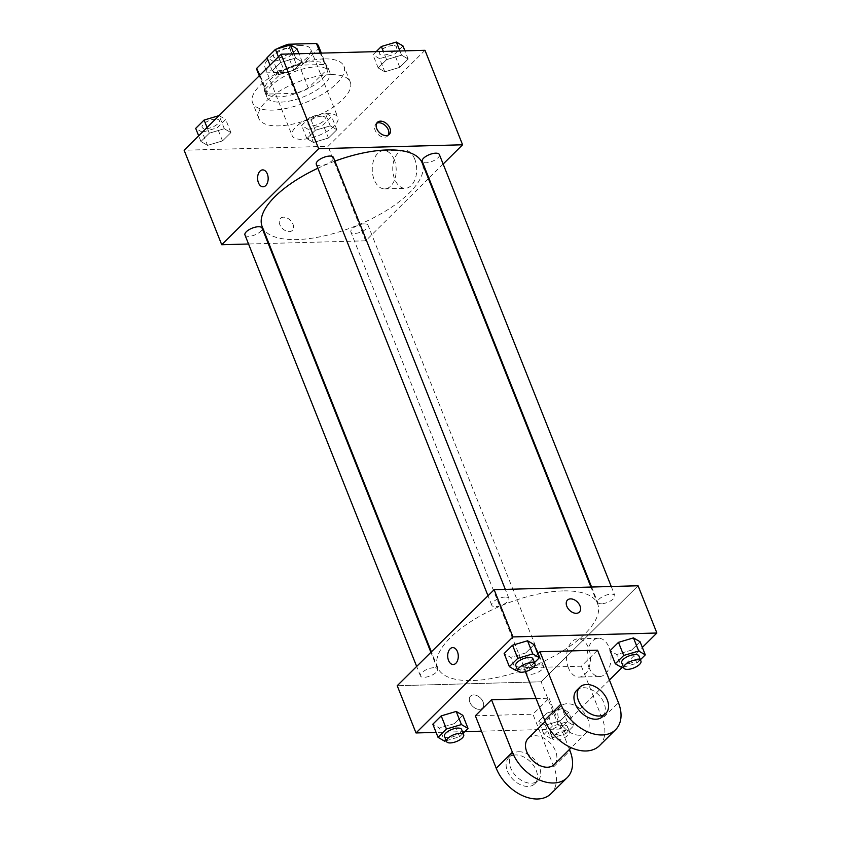 <?xml version="1.0" encoding="UTF-8"?>
<svg xmlns="http://www.w3.org/2000/svg" width="841" height="841" viewBox="0 0 841 841"><rect width="100%" height="100%" fill="white"/><g stroke="black" fill="none" stroke-linecap="round" stroke-linejoin="round"><path stroke-width="0.63" stroke-dasharray="4.21 3.15" d="M327.927 113.714A24.599 9.714 158.3 0 0 302.571 121.882A24.599 9.714 158.3 0 0 292.142 135.611A24.599 9.714 158.3 0 0 318.592 135.548A24.599 9.714 158.3 0 0 337.861 117.425A24.599 9.714 158.3 0 0 327.927 113.714M300.763 45.467A24.599 9.714 158.3 0 0 275.417 53.635A24.599 9.714 158.3 0 0 264.989 67.364A24.599 9.714 158.3 0 0 291.438 67.301A24.599 9.714 158.3 0 0 310.697 49.177A24.599 9.714 158.3 0 0 300.763 45.467M259.627 75.427L265.125 89.251A33.041 13.046 158.3 0 0 265.504 91.48A33.041 13.046 158.3 0 0 267.585 94.055L295.738 93.288A33.041 13.046 158.3 0 0 308.311 88.074L327.265 69.288L318.907 48.294L299.953 67.08A33.041 13.046 158.3 0 1 287.38 72.294L259.228 73.062A33.041 13.046 158.3 0 1 257.146 70.486M267.144 57.966L275.732 49.461A33.041 13.046 158.3 0 1 276.552 49.041M318.907 48.294A33.041 13.046 158.3 0 0 318.539 46.055M265.125 89.251L284.09 70.465L275.732 49.461M288.768 45.414L296.663 65.251L324.815 64.484L320.305 53.141M296.663 65.251A33.041 13.046 158.3 0 0 284.09 70.465M327.265 69.288A33.041 13.046 158.3 0 0 326.897 67.049A33.041 13.046 158.3 0 0 324.815 64.484M269.814 79.99A33.829 13.361 -21.7 0 1 303.086 63.149A33.829 13.361 -21.7 0 1 327.622 66.765A33.829 13.361 -21.7 0 1 301.141 91.68A33.829 13.361 -21.7 0 1 264.768 91.774A33.829 13.361 -21.7 0 1 269.814 79.99M271.895 85.235A33.829 13.361 158.3 0 0 266.86 97.03A33.829 13.361 158.3 0 0 303.223 96.936A33.829 13.361 158.3 0 0 329.714 72.011A33.829 13.361 158.3 0 0 316.058 66.912A33.829 13.361 158.3 0 0 271.895 85.235M308.311 88.074L299.953 67.08M267.585 94.055L259.228 73.062M295.738 93.288L287.38 72.294M324.132 58.912A49.198 19.427 158.3 0 0 273.43 75.238A49.198 19.427 158.3 0 0 252.573 102.707A49.198 19.427 158.3 0 0 305.472 102.57A49.198 19.427 158.3 0 0 344.001 66.323A49.198 19.427 158.3 0 0 324.132 58.912M330.397 74.66A49.198 19.427 158.3 0 0 279.696 90.986A49.198 19.427 158.3 0 0 258.839 118.455A49.198 19.427 158.3 0 0 311.738 118.318A49.198 19.427 158.3 0 0 350.266 82.082A49.198 19.427 158.3 0 0 330.397 74.66M207.527 145.367L200.925 141.498L209.314 133.183L224.316 128.726L230.907 132.594L222.518 140.91L207.527 145.367L200.925 141.498L209.314 133.183L224.316 128.726L230.907 132.594L222.518 140.91L207.527 145.367L202.303 132.237L195.701 128.368M313.462 142.486L306.86 138.618L315.259 130.302L330.25 125.856L336.852 129.714L328.453 138.029L313.462 142.486L306.86 138.618L315.259 130.302L330.25 125.856L336.852 129.714L328.453 138.029L313.462 142.486L308.237 129.356L301.635 125.498L310.035 117.183L325.025 112.726L331.627 116.594L323.228 124.91L308.237 129.356M424.989 50.302L328.064 146.323L184.126 150.234M278.865 74.681L272.263 70.823L280.652 62.507L295.654 58.05L302.245 61.919L293.856 70.234L278.865 74.681L272.263 70.823L280.652 62.507L295.654 58.05L302.245 61.919L293.856 70.234L278.865 74.681L273.64 61.561L267.039 57.693M384.8 71.811L378.198 67.942L386.597 59.627L401.588 55.17L408.179 59.038L399.79 67.354L384.8 71.811L378.198 67.942L386.597 59.627L401.588 55.17L408.179 59.038L399.79 67.354L384.8 71.811L379.575 58.681L372.973 54.823L376.2 51.627M334.897 161.136A86.097 34.008 158.3 0 0 317.866 168.242M262.161 226.597A86.097 34.008 158.3 0 0 354.734 226.355A86.097 34.008 158.3 0 0 422.161 162.923M428.416 178.649L365.667 240.82L268.868 243.448M268.195 243.47L248.558 244.006M443.144 164.058L428.899 178.166M364.3 223.864A9.23 3.648 158.3 0 0 354.797 226.923A9.23 3.648 158.3 0 0 350.886 232.074A9.23 3.648 158.3 0 0 360.81 232.053A9.23 3.648 158.3 0 0 368.032 225.251A9.23 3.648 158.3 0 0 364.3 223.864M244.952 234.954A9.23 3.648 158.3 0 0 254.865 234.923A9.23 3.648 158.3 0 0 262.098 228.132M316.29 164.268A9.23 3.648 158.3 0 0 326.203 164.247A9.23 3.648 158.3 0 0 333.425 157.446M439.37 154.576A9.23 3.648 -21.7 0 1 435.459 159.727A9.23 3.648 -21.7 0 1 425.945 162.786A9.23 3.648 -21.7 0 1 422.224 161.398M365.667 240.82L328.064 146.323M414.781 159.222A19.154 11.974 -91.6 0 0 404.206 150.045A19.154 11.974 -91.6 0 0 392.758 169.514A19.154 11.974 -91.6 0 0 405.246 188.321A19.154 11.974 -91.6 0 0 415.37 178.418A19.154 11.974 -91.6 0 0 414.781 159.222M283.512 217.188A8.452 5.687 45.3 0 0 280.431 218.397A8.452 5.687 45.3 0 0 282.345 228.405A8.452 5.687 45.3 0 0 292.332 230.413A8.452 5.687 45.3 0 0 291.922 222.224A8.452 5.687 45.3 0 0 283.512 217.188A8.452 5.687 45.3 0 0 280.431 218.397A8.452 5.687 45.3 0 0 282.345 228.405A8.452 5.687 45.3 0 0 292.342 230.413A8.452 5.687 45.3 0 0 291.922 222.224A8.452 5.687 45.3 0 0 283.512 217.178M388.321 135.065A8.452 5.687 -134.7 0 1 387.638 135.99A8.452 5.687 -134.7 0 1 384.558 137.209A8.452 5.687 -134.7 0 1 376.148 132.163A8.452 5.687 -134.7 0 1 375.727 123.984A8.452 5.687 -134.7 0 1 376.663 123.301M394.292 159.779A19.154 11.974 -91.6 0 0 383.706 150.602A19.154 11.974 -91.6 0 0 372.258 170.061A19.154 11.974 -91.6 0 0 384.747 188.878A19.154 11.974 -91.6 0 0 394.871 178.975A19.154 11.974 -91.6 0 0 394.292 159.779M262.655 169.893L262.644 169.893A8.452 5.288 88.4 0 1 267.322 173.94A8.452 5.288 88.4 0 1 267.585 182.423A8.452 5.288 88.4 0 1 263.107 186.797L263.107 186.797M562.871 590.918A86.097 34.008 158.3 0 0 474.145 619.502A86.097 34.008 158.3 0 0 437.646 667.575A86.097 34.008 158.3 0 0 530.219 667.333A86.097 34.008 158.3 0 0 597.646 603.901A86.097 34.008 158.3 0 0 562.871 590.918M601.431 603.764A9.23 3.648 -21.7 0 1 597.709 602.366A9.23 3.648 -21.7 0 1 604.931 595.575A9.23 3.648 -21.7 0 1 614.855 595.544A9.23 3.648 -21.7 0 1 610.944 600.695A9.23 3.648 -21.7 0 1 601.431 603.764M433.851 667.712A9.23 3.648 158.3 0 0 424.348 670.771A9.23 3.648 158.3 0 0 420.437 675.922A9.23 3.648 158.3 0 0 430.35 675.901A9.23 3.648 158.3 0 0 437.572 669.1A9.23 3.648 158.3 0 0 433.851 667.712M505.189 597.036A9.23 3.648 158.3 0 0 495.685 600.096A9.23 3.648 158.3 0 0 491.775 605.247A9.23 3.648 158.3 0 0 501.688 605.215A9.23 3.648 158.3 0 0 508.91 598.424A9.23 3.648 158.3 0 0 505.189 597.036M539.785 664.832A9.23 3.648 158.3 0 0 530.282 667.901A9.23 3.648 158.3 0 0 526.371 673.042A9.23 3.648 158.3 0 0 536.295 673.021A9.23 3.648 158.3 0 0 543.517 666.23A9.23 3.648 158.3 0 0 539.785 664.832M541.152 681.799L638.077 585.767L541.152 681.799L397.215 685.709L541.152 681.799L559.948 729.042L481.473 731.176M402.965 45.919L394.566 54.234L379.575 58.681M392.821 45.561A9.23 3.648 158.3 0 0 383.307 48.631A9.23 3.648 158.3 0 0 379.396 53.782A9.23 3.648 158.3 0 0 389.32 53.75A9.23 3.648 158.3 0 0 396.542 46.959A9.23 3.648 158.3 0 0 392.821 45.561M378.198 67.942L372.973 54.823M386.597 59.627L383.328 51.427M401.588 55.17L399.917 50.975M408.179 59.038L404.92 50.838M399.79 67.354L394.566 54.234M392.8 45.519A9.23 3.648 158.3 0 0 383.296 48.589A9.23 3.648 158.3 0 0 379.386 53.74A9.23 3.648 158.3 0 0 389.299 53.708A9.23 3.648 158.3 0 0 396.521 46.917A9.23 3.648 158.3 0 0 392.8 45.519M321.483 116.247A9.23 3.648 158.3 0 0 311.969 119.306A9.23 3.648 158.3 0 0 308.058 124.457A9.23 3.648 158.3 0 0 317.982 124.426A9.23 3.648 158.3 0 0 325.204 117.635A9.23 3.648 158.3 0 0 321.483 116.247M306.86 138.618L301.635 125.498M315.259 130.302L310.035 117.183M330.25 125.856L325.025 112.726M336.852 129.714L331.627 116.594M328.453 138.029L323.228 124.91M321.462 116.205A9.23 3.648 158.3 0 0 311.958 119.264A9.23 3.648 158.3 0 0 308.048 124.415A9.23 3.648 158.3 0 0 317.961 124.384A9.23 3.648 158.3 0 0 325.183 117.593A9.23 3.648 158.3 0 0 321.462 116.205M297.02 48.789L288.631 57.104L273.64 61.561M286.876 48.442A9.23 3.648 158.3 0 0 277.372 51.501A9.23 3.648 158.3 0 0 273.462 56.652A9.23 3.648 158.3 0 0 283.375 56.631A9.23 3.648 158.3 0 0 290.608 49.829A9.23 3.648 158.3 0 0 286.876 48.442M272.263 70.823L270.003 65.146M280.652 62.507L278.403 56.831M295.654 58.05L293.982 53.856M302.245 61.919L298.986 53.719M293.856 70.234L288.631 57.104M286.865 48.4A9.23 3.648 158.3 0 0 277.351 51.459A9.23 3.648 158.3 0 0 273.441 56.61A9.23 3.648 158.3 0 0 283.364 56.589A9.23 3.648 158.3 0 0 290.587 49.787A9.23 3.648 158.3 0 0 286.865 48.4M224.316 128.726L219.091 115.606L225.682 119.475L217.293 127.79L202.303 132.237M215.538 119.117A9.23 3.648 158.3 0 0 206.034 122.176A9.23 3.648 158.3 0 0 202.124 127.327A9.23 3.648 158.3 0 0 212.037 127.306A9.23 3.648 158.3 0 0 219.27 120.515A9.23 3.648 158.3 0 0 215.538 119.117M200.925 141.498L198.665 135.821M209.314 133.183L207.065 127.506M230.907 132.594L225.682 119.475M222.518 140.91L217.293 127.79M215.527 119.075A9.23 3.648 158.3 0 0 206.013 122.134A9.23 3.648 158.3 0 0 202.103 127.285A9.23 3.648 158.3 0 0 212.027 127.264A9.23 3.648 158.3 0 0 219.249 120.473A9.23 3.648 158.3 0 0 215.527 119.075M640.39 659.733L636.9 663.192L623.496 667.176M621.73 662.74A9.23 3.648 158.3 0 0 631.654 662.719A9.23 3.648 158.3 0 0 638.876 655.917M636.9 663.192L631.686 650.072L640.075 641.757L631.686 650.072L616.684 654.519L610.093 650.661L616.684 654.519L621.909 667.649L642.335 647.423M550.571 738.324L543.98 734.456L552.369 726.14L567.36 721.694L573.961 725.552L565.562 733.867L550.571 738.324L545.346 725.194L538.755 721.336L547.144 713.021L562.135 708.564L568.737 712.432L560.348 720.748L545.346 725.194L538.755 721.336L547.144 713.021L562.135 708.564L568.737 712.432L560.348 720.748L545.346 725.194M563.817 725.205A9.23 3.648 158.3 0 0 554.303 728.264A9.23 3.648 158.3 0 0 550.392 733.415A9.23 3.648 158.3 0 0 560.316 733.394A9.23 3.648 158.3 0 0 567.538 726.592A9.23 3.648 158.3 0 0 563.817 725.205M543.98 734.456L538.755 721.336M552.369 726.14L547.144 713.021M567.36 721.694L562.135 708.564M573.961 725.552L568.737 712.432M565.562 733.867L560.348 720.748M565.898 730.451A9.23 3.648 158.3 0 0 556.395 733.52A9.23 3.648 158.3 0 0 552.484 738.671A9.23 3.648 158.3 0 0 562.408 738.64A9.23 3.648 158.3 0 0 569.63 731.849A9.23 3.648 158.3 0 0 565.898 730.451M534.456 662.613L530.965 666.072L517.562 670.056M515.796 665.62A9.23 3.648 158.3 0 0 525.72 665.588A9.23 3.648 158.3 0 0 532.942 658.797M530.965 666.072L525.741 652.942L534.14 644.627L525.741 652.942L510.75 657.399L504.148 653.531L510.75 657.399L515.975 670.519M463.118 733.289L459.628 736.748L446.224 740.732M444.458 736.295A9.23 3.648 158.3 0 0 454.382 736.264A9.23 3.648 158.3 0 0 461.604 729.473M459.628 736.748L454.403 723.628L462.802 715.313L454.403 723.628L439.412 728.075L432.821 724.206L439.412 728.075L444.637 741.205M567.465 600.085L567.465 600.085A8.452 5.687 45.3 0 0 566.823 606.277A8.452 5.687 45.3 0 0 572.742 612.5A8.452 5.687 45.3 0 0 579.365 612.101L579.365 612.101M588.952 667.376A19.154 11.974 -91.6 0 0 599.528 676.542A19.154 11.974 -91.6 0 0 610.976 657.084A19.154 11.974 -91.6 0 0 598.498 638.266A19.154 11.974 -91.6 0 0 588.364 648.169A19.154 11.974 -91.6 0 0 588.952 667.376M609.42 680.033L559.948 729.042M568.453 667.933A19.154 11.974 88.4 0 1 567.875 648.726A19.154 11.974 88.4 0 1 577.998 638.824A19.154 11.974 88.4 0 1 590.487 657.641A19.154 11.974 88.4 0 1 579.039 677.1A19.154 11.974 88.4 0 1 568.453 667.933M483.091 701.941A8.452 5.687 45.3 0 0 477.162 695.717A8.452 5.687 45.3 0 0 470.54 696.117A8.452 5.687 45.3 0 0 472.453 706.135A8.452 5.687 45.3 0 0 482.44 708.133A8.452 5.687 45.3 0 0 483.091 701.941A8.452 5.687 -134.7 0 1 482.45 708.133A8.452 5.687 -134.7 0 1 472.453 706.125A8.452 5.687 -134.7 0 1 470.54 696.117A8.452 5.687 -134.7 0 1 477.162 695.717A8.452 5.687 -134.7 0 1 483.091 701.941M464.8 731.628L436.08 732.406M453.215 664.516L453.225 664.516A8.452 5.288 -91.6 0 0 455.864 663.286A8.452 5.288 -91.6 0 0 458.03 653.709A8.452 5.288 -91.6 0 0 452.763 647.612L452.763 647.612M454.403 723.628L439.412 728.075M631.686 650.072L616.684 654.519M525.741 652.942L510.75 657.399M536.064 698.556L549.078 698.209L532.921 714.209L553.82 766.708A36.899 24.841 -134.7 0 1 551.002 793.704M475.354 715.775L532.921 714.209M537.82 653.878L523.817 667.765L581.383 666.198L597.541 650.188M579.754 735.223A18.449 12.415 -134.7 0 1 561.41 724.227A18.449 12.415 -134.7 0 1 560.505 706.366A18.449 12.415 -134.7 0 1 582.308 710.729A18.449 12.415 -134.7 0 1 586.471 732.585A18.449 12.415 -134.7 0 1 579.754 735.223M523.817 667.765L525.362 671.654M581.383 666.198L602.282 718.698L618.429 702.687M599.465 745.683A36.899 24.841 45.3 0 0 602.282 718.698M528.201 738.377A18.449 12.415 -134.7 0 1 550.003 742.74A18.449 12.415 -134.7 0 1 554.166 764.595M569.462 749.436L549.078 698.209M576.663 690.366A18.449 12.415 -134.7 0 1 598.466 694.729A18.449 12.415 -134.7 0 1 602.629 716.574M518.76 751.738A18.449 12.415 -134.7 0 1 537.115 762.734A18.449 12.415 -134.7 0 1 538.009 780.595A18.449 12.415 -134.7 0 1 516.206 776.232A18.449 12.415 -134.7 0 1 512.043 754.388A18.449 12.415 -134.7 0 1 518.76 751.738M515.533 754.945A18.449 12.415 45.3 0 0 508.816 757.583A18.449 12.415 45.3 0 0 512.978 779.428A18.449 12.415 45.3 0 0 534.781 783.801A18.449 12.415 45.3 0 0 533.877 765.941A18.449 12.415 45.3 0 0 515.533 754.945M553.82 766.708L569.967 750.698M264.989 67.364L292.142 135.611M310.697 49.177L337.861 117.425M329.714 72.011L327.622 66.765M266.86 97.03L264.768 91.774M265.504 91.48L259.259 75.795M326.897 67.049L321.346 53.109M350.266 82.082L344.001 66.323M258.839 118.455L252.573 102.707M387.638 135.99L389.257 134.381M375.727 123.984L377.357 122.366M384.747 188.878L405.246 188.321M383.706 150.602L404.206 150.045M597.646 603.901L590.939 587.05M437.646 667.575L431.391 651.849M591.601 587.029L597.709 602.366M611.249 586.492L614.855 595.544M437.572 669.1L430.897 652.322M420.437 675.922L416.663 666.44M508.91 598.424L505.315 589.373M491.775 605.247L488.001 595.764M543.517 666.23L368.032 225.251M526.371 673.042L350.886 232.074M569.63 731.849L567.538 726.592M552.484 738.671L550.392 733.415M598.498 638.266L577.998 638.824M599.528 676.542L579.039 677.1M560.505 706.366L545.22 721.504M586.471 732.585L571.197 747.723M534.781 783.801L538.009 780.595M508.816 757.583L512.043 754.388"/><path stroke-width="1.26" d="M259.627 75.427L256.768 68.247A33.041 13.046 158.3 0 0 257.146 70.486L259.259 75.795M256.768 68.247L267.144 57.966M288.768 45.414L288.305 44.247A33.041 13.046 158.3 0 0 276.552 49.041M288.305 44.247L316.458 43.48A33.041 13.046 158.3 0 1 318.539 46.055L321.346 53.109M320.305 53.141L316.458 43.48M248.558 244.006L221.73 244.731L184.126 150.234L281.052 54.202L424.989 50.302L462.592 144.789L443.144 164.058M221.73 244.731L318.655 148.699L281.052 54.202M267.322 173.94A8.452 5.288 88.4 0 1 267.575 182.423A8.452 5.288 88.4 0 1 263.107 186.797A8.452 5.288 88.4 0 1 257.598 178.481A8.452 5.288 88.4 0 1 262.644 169.893A8.452 5.288 88.4 0 1 267.322 173.94M590.939 587.05L422.161 162.923A86.097 34.008 158.3 0 0 387.386 149.95A86.097 34.008 158.3 0 0 334.897 161.136M317.866 168.242A86.097 34.008 158.3 0 0 262.161 226.597L431.391 651.849M268.868 243.448L268.195 243.47M318.655 148.699L462.592 144.789M430.897 652.322L262.098 228.132A9.23 3.648 158.3 0 0 258.366 226.734A9.23 3.648 158.3 0 0 248.862 229.803A9.23 3.648 158.3 0 0 244.952 234.954L416.663 666.44M505.315 589.373L333.425 157.446A9.23 3.648 158.3 0 0 329.704 156.058A9.23 3.648 158.3 0 0 320.2 159.117A9.23 3.648 158.3 0 0 316.29 164.268L488.001 595.764M591.601 587.029L422.224 161.398A9.23 3.648 -21.7 0 1 429.446 154.597A9.23 3.648 -21.7 0 1 439.37 154.576L611.249 586.492M386.187 135.59A8.452 5.687 -134.7 0 1 377.767 130.555A8.452 5.687 -134.7 0 1 377.357 122.366A8.452 5.687 -134.7 0 1 387.354 124.363A8.452 5.687 -134.7 0 1 389.257 134.381A8.452 5.687 -134.7 0 1 386.187 135.59M376.663 123.301A8.452 5.687 -134.7 0 1 385.725 125.982A8.452 5.687 -134.7 0 1 388.321 135.065M263.107 186.797A8.452 5.288 88.4 0 1 257.598 178.481A8.452 5.288 88.4 0 1 262.655 169.893M436.08 732.406L416.011 732.953L397.215 685.709L494.14 589.678L638.077 585.767L656.874 633.01L642.335 647.423M376.2 51.627L381.372 46.497L396.363 42.05L402.965 45.919L404.92 50.838M383.328 51.427L381.372 46.497M399.917 50.975L396.363 42.05M270.003 65.146L267.039 57.693L275.438 49.377L290.429 44.93L297.02 48.789L298.986 53.719M278.403 56.831L275.438 49.377M293.982 53.856L290.429 44.93M198.665 135.821L195.701 128.368L204.1 120.053L219.081 115.606M207.065 127.506L204.1 120.053M623.496 667.176L621.909 667.649L615.318 663.78L623.707 655.465L638.697 651.018L645.299 654.876L640.39 659.733M640.968 661.173L638.876 655.917A9.23 3.648 158.3 0 0 635.155 654.529A9.23 3.648 158.3 0 0 625.641 657.588A9.23 3.648 158.3 0 0 621.73 662.74L623.822 667.985A9.23 3.648 158.3 0 0 633.746 667.964A9.23 3.648 158.3 0 0 640.968 661.173A9.23 3.648 158.3 0 0 637.236 659.775A9.23 3.648 158.3 0 0 627.733 662.834A9.23 3.648 158.3 0 0 623.822 667.985M615.318 663.78L610.093 650.661L618.482 642.345L633.473 637.888L640.075 641.757L645.299 654.876M623.707 655.465L618.482 642.345L633.473 637.888L640.075 641.757M638.697 651.018L633.473 637.888M517.562 670.056L515.975 670.519L509.373 666.661L517.772 658.345L532.763 653.888L539.365 657.757L534.456 662.613M535.034 664.043L532.942 658.797A9.23 3.648 158.3 0 0 529.21 657.41A9.23 3.648 158.3 0 0 519.706 660.469A9.23 3.648 158.3 0 0 515.796 665.62L517.888 670.866A9.23 3.648 158.3 0 0 527.801 670.845A9.23 3.648 158.3 0 0 535.034 664.043A9.23 3.648 158.3 0 0 531.302 662.655A9.23 3.648 158.3 0 0 521.798 665.715A9.23 3.648 158.3 0 0 517.888 670.866M509.373 666.661L504.148 653.531L512.547 645.215L527.538 640.768L534.14 644.627L539.365 657.757M517.772 658.345L512.547 645.215L527.538 640.768L534.14 644.627M532.763 653.888L527.538 640.768M446.224 740.732L444.637 741.205L438.035 737.336L446.434 729.021L461.425 724.564L468.027 728.432L463.118 733.289M463.696 734.719L461.604 729.473A9.23 3.648 158.3 0 0 457.872 728.085A9.23 3.648 158.3 0 0 448.369 731.144A9.23 3.648 158.3 0 0 444.458 736.295L446.55 741.541A9.23 3.648 158.3 0 0 456.463 741.52A9.23 3.648 158.3 0 0 463.696 734.719A9.23 3.648 158.3 0 0 459.964 733.331A9.23 3.648 158.3 0 0 450.461 736.39A9.23 3.648 158.3 0 0 446.55 741.541M438.035 737.336L432.821 724.206L441.21 715.891L456.2 711.444L462.802 715.313L468.027 728.432M446.434 729.021L441.21 715.891L456.2 711.444L462.802 715.313M461.425 724.564L456.2 711.444M579.365 612.101A8.452 5.687 45.3 0 0 577.462 602.093A8.452 5.687 45.3 0 0 567.465 600.085A8.452 5.687 -134.7 0 1 577.462 602.093A8.452 5.687 -134.7 0 1 579.365 612.101A8.452 5.687 -134.7 0 1 572.753 612.5A8.452 5.687 -134.7 0 1 566.823 606.277A8.452 5.687 -134.7 0 1 567.465 600.085M416.011 732.953L512.936 636.921L494.14 589.678L638.077 585.767M512.936 636.921L656.874 633.01M621.92 667.638L609.42 680.033M481.473 731.176L464.8 731.628M455.864 663.286A8.452 5.288 88.4 0 1 453.215 664.516A8.452 5.288 88.4 0 1 447.706 656.211A8.452 5.288 88.4 0 1 452.752 647.612A8.452 5.288 88.4 0 1 458.03 653.709A8.452 5.288 88.4 0 1 455.864 663.286M397.215 685.709L494.14 589.678M452.763 647.612A8.452 5.288 -91.6 0 0 447.706 656.211A8.452 5.288 -91.6 0 0 453.225 664.516M432.821 724.206L441.21 715.891M610.093 650.661L618.482 642.345M504.148 653.531L512.547 645.215M569.462 749.436L569.967 750.698A36.899 24.841 -134.7 0 1 567.149 777.694L551.002 793.704A36.899 24.841 -134.7 0 1 522.114 795.449A36.899 24.841 -134.7 0 1 496.243 768.275L475.354 715.775L491.501 699.765L536.064 698.556M537.82 653.878L539.964 651.754L597.541 650.188L618.429 702.687A36.899 24.841 -134.7 0 1 615.612 729.683A36.899 24.841 -134.7 0 1 586.724 731.428A36.899 24.841 -134.7 0 1 560.852 704.253L539.964 651.754M525.362 671.654L544.705 720.253A36.899 24.841 45.3 0 0 570.576 747.439A36.899 24.841 45.3 0 0 599.465 745.683L615.612 729.683M571.197 747.723L554.166 764.595A18.449 12.415 -134.7 0 1 547.449 767.234A18.449 12.415 -134.7 0 1 529.094 756.238A18.449 12.415 -134.7 0 1 528.201 738.377L545.22 721.504M567.149 777.694A36.899 24.841 -134.7 0 1 538.261 779.449A36.899 24.841 -134.7 0 1 512.39 752.264L491.501 699.765M605.856 713.378L602.629 716.574A18.449 12.415 -134.7 0 1 595.912 719.223A18.449 12.415 -134.7 0 1 577.557 708.227A18.449 12.415 -134.7 0 1 576.663 690.366L579.891 687.16A18.449 12.415 -134.7 0 1 601.693 691.523A18.449 12.415 -134.7 0 1 605.856 713.378A18.449 12.415 -134.7 0 1 599.139 716.017A18.449 12.415 -134.7 0 1 580.795 705.021A18.449 12.415 -134.7 0 1 579.891 687.16M544.705 720.253L560.852 704.253M496.243 768.275L512.39 752.264"/></g></svg>

